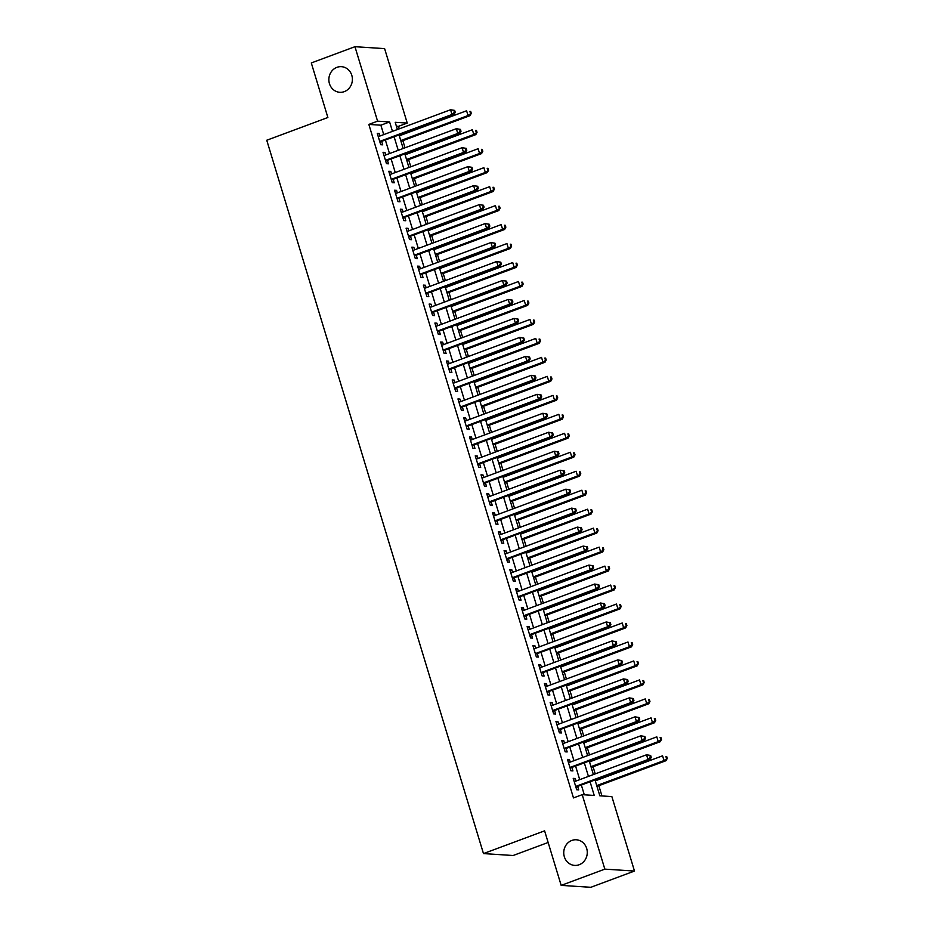 <?xml version="1.0" encoding="UTF-8"?>
<svg xmlns="http://www.w3.org/2000/svg" width="934" height="934" viewBox="0 0 934 934"><rect width="100%" height="100%" fill="white"/><g stroke="black" fill="none" stroke-linecap="round" stroke-linejoin="round"><path stroke-width="1.4" d="M571.818 840.448A12.842 11.768 93.7 0 1 576.336 839.783A12.842 11.768 93.7 0 1 587.182 850.862A12.842 11.768 93.7 0 1 579.197 864.732A12.842 11.768 93.7 0 1 574.679 865.409A12.842 11.768 93.7 0 1 563.832 854.33A12.842 11.768 93.7 0 1 571.818 840.448M336.929 67.341A12.842 11.768 93.7 0 1 341.447 66.676A12.842 11.768 93.7 0 1 352.305 77.755A12.842 11.768 93.7 0 1 344.307 91.625A12.842 11.768 93.7 0 1 339.789 92.303A12.842 11.768 93.7 0 1 328.943 81.223A12.842 11.768 93.7 0 1 336.929 67.341M548.141 842.48L513.128 855.509L483.473 853.583L266.75 140.24L327.869 117.497L311.302 62.952L354.955 46.7L384.61 48.615L407.236 123.078L395.21 122.307L397.405 129.522M399.262 128.834L398.503 126.335L407.236 123.078M601.951 795.943L598.834 785.692M597.153 780.17L596.919 779.411M595.238 773.877L593.067 766.721M591.385 761.198L591.164 760.439M589.482 754.905L587.311 747.749M585.63 742.226L585.396 741.468M583.715 735.934L581.543 728.777M579.862 723.255L579.629 722.496M577.948 716.962L575.776 709.805M574.095 704.283L573.873 703.524M572.192 697.99L570.009 690.833M568.339 685.311L568.106 684.552M566.424 679.018L564.253 671.861M562.572 666.339L562.338 665.58M560.657 660.046L558.485 652.889M556.804 647.367L556.571 646.608M554.889 641.074L552.718 633.917M551.037 628.395L550.815 627.636M549.134 622.102L546.962 614.946M545.281 609.423L545.047 608.664M543.366 603.13L541.195 595.974M539.513 590.451L539.28 589.693M537.599 584.159L535.427 577.002M533.746 571.48L533.524 570.721M531.843 565.187L529.66 558.03M527.99 552.508L527.757 551.749M526.076 546.215L523.904 539.058M522.223 533.536L521.989 532.777M520.308 527.243L518.136 520.086M516.455 514.564L516.222 513.805M514.541 508.271L512.369 501.114M510.688 495.592L510.466 494.833M508.785 489.299L506.613 482.142M504.932 476.62L504.699 475.861M503.017 470.327L500.846 463.171M499.165 457.648L498.931 456.889M497.25 451.356L495.078 444.199M493.397 438.676L493.164 437.918M491.494 432.384L489.311 425.227M487.641 419.705L487.408 418.946M485.727 413.412L483.555 406.255M481.874 400.733L481.64 399.974M479.959 394.44L477.788 387.283M476.106 381.761L475.873 381.002M474.192 375.468L472.02 368.311M470.339 362.789L470.117 362.03M468.436 356.496L466.264 349.339M464.583 343.817L464.35 343.058M462.669 337.524L460.497 330.367M458.816 324.845L458.582 324.086M456.901 318.552L454.73 311.396M453.048 305.873L452.815 305.114M451.145 299.581L448.962 292.424M447.293 286.901L447.059 286.143M445.378 280.609L443.206 273.452M441.525 267.93L441.292 267.159M439.61 261.637L437.439 254.48M435.758 248.958L435.524 248.187M433.843 242.665L431.671 235.508M429.99 229.986L429.768 229.215M428.087 223.693L425.916 216.536M424.234 211.014L424.001 210.243M422.32 204.721L420.148 197.564M418.467 192.042L418.234 191.272M416.552 185.749L414.381 178.592M412.7 173.07L412.466 172.3M410.797 166.777L408.613 159.621M406.944 154.098L406.71 153.328M405.029 147.805L402.858 140.649M401.176 135.126L400.943 134.356M595.063 780.1L599.838 795.815L611.863 796.585L634.49 871.048L604.835 869.134L582.209 794.671L594.234 795.441L590.125 781.933M604.835 869.134L561.171 885.385L590.825 887.3L634.49 871.048M576.009 781.034L575.239 778.501L573.231 778.372L576.698 789.755L578.695 789.884L577.691 786.568M570.242 762.062L569.471 759.529L567.475 759.4L570.931 770.784L572.927 770.912L571.923 767.596M564.475 743.09L563.704 740.557L561.708 740.428L565.163 751.812L567.172 751.94L566.156 748.624M558.719 724.119L557.948 721.585L555.94 721.457L559.396 732.84L561.404 732.968L560.4 729.652M552.951 705.147L552.181 702.613L550.173 702.485L553.64 713.868L555.637 713.996L554.633 710.681M547.184 686.175L546.413 683.641L544.417 683.513L547.873 694.896L549.881 695.024L548.865 691.709M541.428 667.203L540.658 664.669L538.649 664.541L542.105 675.924L544.113 676.053L543.098 672.737M535.661 648.231L534.89 645.698L532.882 645.569L536.349 656.952L538.346 657.081L537.342 653.765M529.893 629.259L529.123 626.726L527.126 626.597L530.582 637.98L532.578 638.109L531.574 634.793M524.126 610.287L523.355 607.754L521.359 607.625L524.815 619.009L526.823 619.137L525.807 615.821M518.37 591.315L517.599 588.782L515.591 588.654L519.047 600.037L521.055 600.165L520.051 596.849M512.603 572.344L511.832 569.81L509.824 569.682L513.291 581.065L515.288 581.193L514.284 577.877M506.835 553.372L506.065 550.838L504.068 550.71L507.524 562.093L509.532 562.221L508.516 558.906M501.079 534.4L500.309 531.866L498.301 531.738L501.756 543.121L503.765 543.249L502.749 539.934M495.312 515.428L494.541 512.894L492.533 512.766L495.989 524.149L497.997 524.278L496.993 520.962M489.544 496.456L488.774 493.923L486.777 493.794L490.233 505.177L492.23 505.306L491.226 501.99M483.777 477.484L483.006 474.951L481.01 474.822L484.466 486.205L486.474 486.334L485.458 483.018M478.021 458.512L477.251 455.979L475.243 455.85L478.698 467.233L480.706 467.362L479.702 464.046M472.254 439.54L471.483 437.007L469.475 436.878L472.943 448.262L474.939 448.39L473.935 445.074M466.486 420.569L465.716 418.035L463.719 417.907L467.175 429.29L469.183 429.418L468.168 426.102M460.731 401.597L459.96 399.063L457.952 398.935L461.408 410.318L463.416 410.446L462.4 407.131M454.963 382.625L454.193 380.091L452.184 379.963L455.64 391.346L457.648 391.474L456.644 388.159M449.196 363.653L448.425 361.119L446.429 360.991L449.884 372.374L451.881 372.503L450.877 369.187M443.428 344.681L442.658 342.148L440.661 342.019L444.117 353.402L446.125 353.531L445.109 350.215M437.672 325.709L436.902 323.176L434.894 323.047L438.35 334.43L440.358 334.559L439.354 331.243M431.905 306.737L431.134 304.204L429.126 304.075L432.594 315.458L434.59 315.587L433.586 312.271M426.137 287.765L425.367 285.232L423.371 285.103L426.826 296.487L428.834 296.615L427.819 293.299M420.382 268.794L419.611 266.26L417.603 266.132L421.059 277.515L423.067 277.643L422.051 274.327M414.614 249.822L413.844 247.288L411.836 247.16L415.291 258.543L417.3 258.671L416.295 255.356M408.847 230.85L408.076 228.316L406.08 228.188L409.536 239.571L411.532 239.699L410.528 236.384M403.079 211.878L402.309 209.344L400.312 209.216L403.768 220.599L405.776 220.728L404.761 217.412M397.324 192.906L396.553 190.373L394.545 190.244L398.001 201.627L400.009 201.756L399.005 198.44M391.556 173.934L390.786 171.401L388.777 171.272L392.245 182.655L394.241 182.784L393.237 179.468M385.789 154.962L385.018 152.429L383.022 152.3L386.478 163.683L388.486 163.812L387.47 160.496M398.503 126.335L396.401 126.195M383.734 134.613L380.874 125.191L368.848 124.42L573.476 797.916L582.209 794.671M584.31 794.811L581.392 785.19M579.71 779.656L575.624 766.219M573.955 760.685L569.868 747.247M568.187 741.713L564.101 728.275M562.42 722.741L558.334 709.303M556.652 703.769L552.578 690.331M550.897 684.797L546.81 671.359M545.129 665.825L541.043 652.387M539.362 646.853L535.275 633.415M533.606 627.881L529.52 614.444M527.838 608.91L523.752 595.472M522.071 589.938L517.985 576.5M516.304 570.966L512.229 557.528M510.548 551.994L506.462 538.556M504.78 533.022L500.694 519.584M499.013 514.05L494.927 500.612M493.257 495.078L489.171 481.64M487.49 476.106L483.403 462.669M481.722 457.135L477.636 443.697M475.955 438.163L471.88 424.725M470.199 419.191L466.113 405.753M464.432 400.219L460.345 386.781M458.664 381.247L454.578 367.809M452.908 362.275L448.822 348.837M447.141 343.303L443.055 329.865M441.373 324.332L437.287 310.894M435.606 305.36L431.531 291.922M429.85 286.388L425.764 272.95M424.083 267.416L419.996 253.978M418.315 248.444L414.229 235.006M412.559 229.472L408.473 216.034M406.792 210.5L402.706 197.062M401.025 191.528L396.938 178.09M395.257 172.556L391.183 159.119M389.501 153.585L385.415 140.147M380.033 135.99L379.262 133.457L377.254 133.328L380.71 144.712L382.718 144.84L381.702 141.524M561.171 885.385L544.604 830.84L483.473 853.583M368.848 124.42L377.581 121.163L354.955 46.7M392.467 131.367L389.606 121.945L377.581 121.163M588.443 776.411L584.357 762.961M582.676 757.439L578.601 743.989M576.92 738.467L572.834 725.018M571.153 719.495L567.066 706.046M565.385 700.523L561.311 687.074M559.629 681.551L555.543 668.102M553.862 662.58L549.776 649.13M548.095 643.608L544.008 630.158M542.327 624.636L538.253 611.186M536.571 605.664L532.485 592.214M530.804 586.692L526.718 573.242M525.036 567.72L520.962 554.271M519.281 548.748L515.194 535.299M513.513 529.776L509.427 516.327M507.746 510.805L503.659 497.355M501.978 491.833L497.904 478.383M496.223 472.861L492.136 459.411M490.455 453.889L486.369 440.439M484.688 434.917L480.601 421.467M478.932 415.945L474.846 402.496M473.164 396.973L469.078 383.524M467.397 378.001L463.311 364.552M461.629 359.03L457.555 345.58M455.874 340.058L451.787 326.608M450.106 321.086L446.02 307.636M444.339 302.114L440.253 288.664M438.583 283.142L434.497 269.692M432.816 264.17L428.729 250.721M427.048 245.198L422.962 231.749M421.281 226.226L417.206 212.777M415.525 207.255L411.439 193.805M409.757 188.283L405.671 174.833M403.99 169.311L399.904 155.861M398.234 150.339L394.148 136.889M399.087 135.056L403.173 148.494M404.854 154.028L408.94 167.466M410.61 173L414.696 186.438M416.377 191.972L420.463 205.41M422.145 210.944L426.231 224.382M427.912 229.916L431.987 243.354M433.668 248.888L437.754 262.326M439.435 267.86L443.522 281.297M445.203 286.831L449.289 300.269M450.959 305.803L455.045 319.241M456.726 324.775L460.812 338.213M462.493 343.747L466.58 357.185M468.261 362.719L472.335 376.157M474.017 381.691L478.103 395.129M479.784 400.663L483.87 414.101M485.552 419.635L489.638 433.072M491.307 438.606L495.394 452.044M497.075 457.578L501.161 471.016M502.842 476.55L506.928 489.988M508.61 495.522L512.684 508.96M514.365 514.494L518.452 527.932M520.133 533.466L524.219 546.904M525.9 552.438L529.987 565.876M531.656 571.41L535.742 584.847M537.424 590.381L541.51 603.819M543.191 609.353L547.277 622.791M548.958 628.325L553.033 641.763M554.714 647.297L558.801 660.735M560.482 666.269L564.568 679.707M566.249 685.241L570.335 698.679M572.005 704.213L576.091 717.651M577.772 723.185L581.859 736.622M583.54 742.156L587.626 755.594M589.307 761.128L593.382 774.566M380.874 125.191L389.606 121.945M377.488 134.111L379.262 133.457M383.255 153.083L385.018 152.429M389.023 172.054L390.786 171.401M394.79 191.026L396.553 190.373M400.546 209.998L402.309 209.344M406.313 228.97L408.076 228.316M412.081 247.942L413.844 247.288M417.837 266.914L419.611 266.26M423.604 285.886L425.367 285.232M429.371 304.858L431.134 304.204M435.139 323.829L436.902 323.176M440.895 342.801L442.658 342.148M446.662 361.773L448.425 361.119M452.43 380.745L454.193 380.091M458.185 399.717L459.96 399.063M463.953 418.689L465.716 418.035M469.72 437.661L471.483 437.007M475.488 456.633L477.251 455.979M481.243 475.604L483.006 474.951M487.011 494.576L488.774 493.923M492.778 513.548L494.541 512.894M498.534 532.52L500.309 531.866M504.302 551.492L506.065 550.838M510.069 570.464L511.832 569.81M515.837 589.436L517.599 588.782M521.592 608.408L523.355 607.754M527.36 627.379L529.123 626.726M533.127 646.351L534.89 645.698M538.883 665.323L540.658 664.669M544.65 684.295L546.413 683.641M550.418 703.279L552.181 702.613M556.185 722.251L557.948 721.585M561.941 741.222L563.704 740.557M567.709 760.194L569.471 759.529M573.476 779.166L575.239 778.501M379.893 142.015L454.006 114.613L452.009 114.485L379.706 141.396M454.438 112.255L452.009 114.485L450.562 109.745L454.671 110.41L453.866 110.352L454.438 112.255L455.243 112.302L454.671 110.41M378.258 136.644L450.562 109.745L453.866 110.352M454.006 114.613L455.243 112.302M401.001 141.338L470.036 115.653L468.039 115.524L466.591 110.772L399.32 135.815M400.756 140.555L468.039 115.524L471.273 113.341L470.701 111.45L469.895 111.391L470.467 113.294M469.895 111.391L470.701 111.45M471.273 113.341L470.036 115.653M385.66 160.987L459.773 133.585L457.765 133.457L385.473 160.368M460.205 131.227L457.765 133.457L456.329 128.717L460.427 129.382L459.633 129.324L460.205 131.227L461.011 131.274L460.427 129.382M384.026 155.616L456.329 128.717L459.633 129.324M459.773 133.585L461.011 131.274M391.416 179.958L465.541 152.557L463.533 152.429L391.229 179.34M465.973 150.199L463.533 152.429L462.096 147.689L466.194 148.354L465.401 148.296L465.973 150.199L466.778 150.246L466.194 148.354M389.793 174.588L462.096 147.689L465.401 148.296M465.541 152.557L466.778 150.246M397.183 198.93L471.296 171.529L469.3 171.401L396.997 198.312M471.74 169.171L469.3 171.401L467.852 166.661L471.962 167.326L471.156 167.268L471.74 169.171L472.534 169.217L471.962 167.326M395.561 193.56L467.852 166.661L471.156 167.268M471.296 171.529L472.534 169.217M402.951 217.902L477.064 190.501L475.056 190.373L402.764 217.283M477.496 188.143L475.056 190.373L473.62 185.632L477.729 186.298L476.924 186.24L477.496 188.143L478.301 188.189L477.729 186.298M401.316 212.532L473.62 185.632L476.924 186.24M477.064 190.501L478.301 188.189M406.757 160.309L475.803 134.624L473.795 134.496L472.359 129.744L405.087 154.787M406.523 159.527L473.795 134.496L477.041 132.313L476.457 130.421L475.663 130.363L476.235 132.266M475.663 130.363L476.457 130.421M477.041 132.313L475.803 134.624M412.524 179.281L481.57 153.596L479.562 153.468L478.126 148.716L410.843 173.759M412.291 178.499L479.562 153.468L482.808 151.285L482.224 149.393L481.43 149.335L482.002 151.238M481.43 149.335L482.224 149.393M482.808 151.285L481.57 153.596M418.292 198.253L487.326 172.568L485.33 172.44L483.882 167.688L416.611 192.731M418.047 197.471L485.33 172.44L488.564 170.257L487.992 168.365L487.186 168.307L487.77 170.21M487.186 168.307L487.992 168.365M488.564 170.257L487.326 172.568M424.059 217.225L493.094 191.54L491.086 191.412L489.649 186.66L422.378 211.703M423.814 216.443L491.086 191.412L494.331 189.228L493.759 187.337L492.954 187.279L493.526 189.182M492.954 187.279L493.759 187.337M494.331 189.228L493.094 191.54M408.718 236.874L482.831 209.473L480.823 209.344L408.52 236.255M483.263 207.114L480.823 209.344L479.387 204.604L483.485 205.27L482.691 205.211L483.263 207.114L484.069 207.161L483.485 205.27M407.084 231.504L479.387 204.604L482.691 205.211M482.831 209.473L484.069 207.161M429.815 236.197L498.861 210.512L496.853 210.383L495.417 205.632L428.134 230.675M429.582 235.415L496.853 210.383L500.099 208.2L499.515 206.309L498.721 206.251L499.293 208.154M498.721 206.251L499.515 206.309M500.099 208.2L498.861 210.512M414.474 255.846L488.587 228.445L486.591 228.316L414.287 255.227M489.031 226.086L486.591 228.316L485.143 223.576L489.253 224.242L488.447 224.183L489.031 226.086L489.825 226.133L489.253 224.242M412.851 250.475L485.143 223.576L488.447 224.183M488.587 228.445L489.825 226.133M435.583 255.169L504.617 229.484L502.62 229.355L501.173 224.604L433.901 249.647M435.349 254.387L502.62 229.355L505.854 227.172L505.282 225.281L504.477 225.222L505.06 227.125M504.477 225.222L505.282 225.281M505.854 227.172L504.617 229.484M420.242 274.818L494.355 247.417L492.358 247.288L420.055 274.199M494.786 245.058L492.358 247.288L490.91 242.548L495.02 243.214L494.214 243.155L494.786 245.058L495.592 245.105L495.02 243.214M418.607 269.447L490.91 242.548L494.214 243.155M494.355 247.417L495.592 245.105M441.35 274.141L510.384 248.456L508.388 248.327L506.94 243.576L439.669 268.618M441.105 273.358L508.388 248.327L511.622 246.144L511.05 244.253L510.244 244.194L510.816 246.097M510.244 244.194L511.05 244.253M511.622 246.144L510.384 248.456M426.009 293.79L500.122 266.388L498.114 266.26L425.822 293.171M500.554 264.03L498.114 266.26L496.678 261.52L500.776 262.185L499.982 262.127L500.554 264.03L501.36 264.077L500.776 262.185M424.375 288.419L496.678 261.52L499.982 262.127M500.122 266.388L501.36 264.077M447.106 293.113L516.152 267.428L514.144 267.299L512.708 262.547L445.436 287.59M446.872 292.33L514.144 267.299L517.389 265.116L516.806 263.225L516.012 263.166L516.584 265.069M516.012 263.166L516.806 263.225M517.389 265.116L516.152 267.428M431.765 312.762L505.889 285.36L503.881 285.232L431.578 312.143M506.321 283.002L503.881 285.232L502.445 280.492L506.543 281.157L505.749 281.099L506.321 283.002L507.127 283.049L506.543 281.157M430.142 307.391L502.445 280.492L505.749 281.099M505.889 285.36L507.127 283.049M452.873 312.084L521.919 286.399L519.911 286.271L518.475 281.519L451.192 306.562M452.64 311.302L519.911 286.271L523.157 284.088L522.573 282.196L521.779 282.138L522.351 284.041M521.779 282.138L522.573 282.196M523.157 284.088L521.919 286.399M437.532 331.733L511.645 304.332L509.649 304.204L437.346 331.115M512.089 301.974L509.649 304.204L508.201 299.464L512.311 300.129L511.505 300.071L512.089 301.974L512.883 302.021L512.311 300.129M435.909 326.363L508.201 299.464L511.505 300.071M511.645 304.332L512.883 302.021M458.641 331.056L527.675 305.371L525.679 305.243L524.231 300.491L456.959 325.534M458.396 330.274L525.679 305.243L528.913 303.06L528.34 301.168L527.535 301.11L528.119 303.013M527.535 301.11L528.34 301.168M528.913 303.06L527.675 305.371M443.3 350.705L517.413 323.304L515.405 323.176L443.113 350.087M517.845 320.946L515.405 323.176L513.969 318.436L518.078 319.101L517.273 319.043L517.845 320.946L518.65 320.992L518.078 319.101M441.665 345.335L513.969 318.436L517.273 319.043M517.413 323.304L518.65 320.992M464.408 350.04L533.442 324.343L531.434 324.215L529.998 319.463L462.727 344.506M464.163 349.246L531.434 324.215L534.68 322.032L534.108 320.14L533.302 320.082L533.874 321.985M533.302 320.082L534.108 320.14M534.68 322.032L533.442 324.343M449.067 369.677L523.18 342.276L521.172 342.148L448.869 369.058M523.612 339.918L521.172 342.148L519.736 337.407L523.834 338.073L523.04 338.015L523.612 339.918L524.418 339.964L523.834 338.073M447.433 364.307L519.736 337.407L523.04 338.015M523.18 342.276L524.418 339.964M470.164 369.012L539.21 343.315L537.202 343.187L535.766 338.435L468.483 363.478M469.93 368.218L537.202 343.187L540.447 341.003L539.864 339.112L539.07 339.054L539.642 340.957M539.07 339.054L539.864 339.112M540.447 341.003L539.21 343.315M454.823 388.649L528.936 361.248L526.939 361.119L454.636 388.03M529.38 358.889L526.939 361.119L525.492 356.379L529.601 357.045L528.796 356.986L529.38 358.889L530.173 358.936L529.601 357.045M453.2 383.279L525.492 356.379L528.796 356.986M528.936 361.248L530.173 358.936M475.931 387.984L544.966 362.287L542.969 362.159L541.522 357.407L474.25 382.45M475.698 387.19L542.969 362.159L546.203 359.975L545.631 358.084L544.826 358.026L545.409 359.929M544.826 358.026L545.631 358.084M546.203 359.975L544.966 362.287M460.59 407.621L534.703 380.22L532.707 380.091L460.404 407.002M535.135 377.861L532.707 380.091L531.259 375.351L535.369 376.017L534.563 375.958L535.135 377.861L535.941 377.908L535.369 376.017M458.956 402.25L531.259 375.351L534.563 375.958M534.703 380.22L535.941 377.908M481.699 406.955L550.733 381.259L548.737 381.13L547.289 376.379L480.018 401.422M481.454 406.162L548.737 381.13L551.971 378.947L551.399 377.056L550.593 376.997L551.165 378.9M550.593 376.997L551.399 377.056M551.971 378.947L550.733 381.259M466.358 426.593L540.471 399.192L538.463 399.063L466.171 425.974M540.903 396.833L538.463 399.063L537.027 394.323L541.125 394.989L540.331 394.93L540.903 396.833L541.708 396.88L541.125 394.989M464.723 421.222L537.027 394.323L540.331 394.93M540.471 399.192L541.708 396.88M487.455 425.927L556.501 400.231L554.492 400.102L553.056 395.351L485.785 420.393M487.221 425.133L554.492 400.102L557.738 397.919L557.154 396.028L556.36 395.969L556.933 397.872M556.36 395.969L557.154 396.028M557.738 397.919L556.501 400.231M472.114 445.565L546.238 418.163L544.23 418.035L471.927 444.946M546.67 415.805L544.23 418.035L542.794 413.295L546.892 413.96L546.098 413.902L546.67 415.805L547.476 415.852L546.892 413.96M470.491 440.194L542.794 413.295L546.098 413.902M546.238 418.163L547.476 415.852M493.222 444.899L562.268 419.203L560.26 419.074L558.824 414.322L491.541 439.365M492.989 444.105L560.26 419.074L563.506 416.891L562.922 415L562.128 414.941L562.7 416.844M562.128 414.941L562.922 415M563.506 416.891L562.268 419.203M477.881 464.537L551.994 437.135L549.998 437.007L477.694 463.918M552.438 434.777L549.998 437.007L548.55 432.267L552.659 432.932L551.854 432.874L552.438 434.777L553.232 434.824L552.659 432.932M476.258 459.166L548.55 432.267L551.854 432.874M551.994 437.135L553.232 434.824M498.989 463.871L568.024 438.174L566.027 438.046L564.58 433.294L497.308 458.337M498.744 463.077L566.027 438.046L569.261 435.863L568.689 433.971L567.884 433.913L568.467 435.816M567.884 433.913L568.689 433.971M569.261 435.863L568.024 438.174M483.649 483.508L557.761 456.107L555.753 455.979L483.462 482.89M558.193 453.749L555.753 455.979L554.317 451.239L558.427 451.904L557.621 451.846L558.193 453.749L558.999 453.796L558.427 451.904M482.014 478.138L554.317 451.239L557.621 451.846M557.761 456.107L558.999 453.796M504.757 482.843L573.791 457.146L571.783 457.018L570.347 452.266L503.076 477.309M504.512 482.049L571.783 457.018L575.029 454.835L574.457 452.943L573.651 452.885L574.223 454.788M573.651 452.885L574.457 452.943M575.029 454.835L573.791 457.146M489.416 502.48L563.529 475.079L561.521 474.951L489.218 501.862M563.961 472.721L561.521 474.951L560.085 470.211L564.183 470.876L563.389 470.829L563.961 472.721L564.766 472.767L564.183 470.876M487.781 497.11L560.085 470.211L563.389 470.829M563.529 475.079L564.766 472.767M510.513 501.815L579.559 476.118L577.551 475.99L576.115 471.238L508.832 496.281M510.279 501.021L577.551 475.99L580.796 473.807L580.212 471.915L579.419 471.857L579.991 473.76M579.419 471.857L580.212 471.915M580.796 473.807L579.559 476.118M495.172 521.452L569.285 494.051L567.288 493.923L494.985 520.833M569.728 491.693L567.288 493.923L565.841 489.183L569.95 489.848L569.145 489.801L569.728 491.693L570.522 491.739L569.95 489.848M493.549 516.082L565.841 489.183L569.145 489.801M569.285 494.051L570.522 491.739M516.28 520.787L585.314 495.09L583.318 494.962L581.87 490.21L514.599 515.253M516.047 519.993L583.318 494.962L586.552 492.778L585.98 490.887L585.174 490.829L585.758 492.732M585.174 490.829L585.98 490.887M586.552 492.778L585.314 495.09M500.939 540.424L575.052 513.023L573.056 512.894L500.752 539.805M575.484 510.664L573.056 512.894L571.608 508.154L575.718 508.82L574.912 508.773L575.484 510.664L576.29 510.711L575.718 508.82M499.305 535.054L571.608 508.154L574.912 508.773M575.052 513.023L576.29 510.711M522.048 539.759L591.082 514.062L589.085 513.933L587.638 509.182L520.366 534.225M521.802 538.965L589.085 513.933L592.319 511.75L591.747 509.859L590.942 509.801L591.514 511.704M590.942 509.801L591.747 509.859M592.319 511.75L591.082 514.062M506.707 559.396L580.82 531.995L578.811 531.866L506.52 558.777M581.252 529.636L578.811 531.866L577.375 527.126L581.473 527.792L580.679 527.745L581.252 529.636L582.057 529.683L581.473 527.792M505.072 554.025L577.375 527.126L580.679 527.745M580.82 531.995L582.057 529.683M527.803 558.73L596.849 533.034L594.841 532.905L593.405 528.154L526.134 553.197M527.57 557.937L594.841 532.905L598.087 530.722L597.503 528.831L596.709 528.772L597.281 530.675M596.709 528.772L597.503 528.831M598.087 530.722L596.849 533.034M512.462 578.368L586.587 550.967L584.579 550.838L512.276 577.749M587.019 548.608L584.579 550.838L583.143 546.098L587.241 546.764L586.447 546.717L587.019 548.608L587.825 548.655L587.241 546.764M510.84 572.997L583.143 546.098L586.447 546.717M586.587 550.967L587.825 548.655M533.571 577.702L602.617 552.006L600.609 551.877L599.173 547.126L531.89 572.168M533.337 576.908L600.609 551.877L603.854 549.694L603.271 547.803L602.477 547.744L603.049 549.647M602.477 547.744L603.271 547.803M603.854 549.694L602.617 552.006M518.23 597.34L592.343 569.938L590.346 569.81L518.043 596.721M592.786 567.58L590.346 569.81L588.899 565.07L593.008 565.735L592.203 565.689L592.786 567.58L593.58 567.627L593.008 565.735M516.607 591.969L588.899 565.07L592.203 565.689M592.343 569.938L593.58 567.627M539.338 596.674L608.373 570.978L606.376 570.849L604.928 566.097L537.657 591.14M539.093 595.88L606.376 570.849L609.61 568.666L609.038 566.775L608.232 566.716L608.816 568.619M608.232 566.716L609.038 566.775M609.61 568.666L608.373 570.978M523.997 616.312L598.11 588.91L596.102 588.782L523.811 615.693M598.542 586.552L596.102 588.782L594.666 584.042L598.776 584.707L597.97 584.661L598.542 586.552L599.348 586.599L598.776 584.707M522.363 610.941L594.666 584.042L597.97 584.661M598.11 588.91L599.348 586.599M545.106 615.646L614.14 589.949L612.132 589.821L610.696 585.069L543.425 610.112M544.861 614.852L612.132 589.821L615.378 587.638L614.806 585.746L614 585.688L614.572 587.591M614 585.688L614.806 585.746M615.378 587.638L614.14 589.949M529.765 635.283L603.878 607.882L601.87 607.754L529.566 634.665M604.31 605.524L601.87 607.754L600.434 603.014L604.531 603.679L603.738 603.633L604.31 605.524L605.115 605.571L604.531 603.679M528.13 629.925L600.434 603.014L603.738 603.633M603.878 607.882L605.115 605.571M550.862 634.618L619.907 608.921L617.899 608.793L616.463 604.041L549.18 629.084M550.628 633.824L617.899 608.793L621.145 606.61L620.561 604.718L619.767 604.66L620.339 606.563M619.767 604.66L620.561 604.718M621.145 606.61L619.907 608.921M535.521 654.255L609.633 626.854L607.637 626.726L535.334 653.637M610.077 624.496L607.637 626.726L606.189 621.986L610.299 622.651L609.493 622.604L610.077 624.496L610.871 624.542L610.299 622.651M533.898 648.896L606.189 621.986L609.493 622.604M609.633 626.854L610.871 624.542M556.629 653.59L625.663 627.893L623.667 627.765L622.219 623.013L554.948 648.056M556.395 652.796L623.667 627.765L626.901 625.582L626.329 623.69L625.523 623.632L626.107 625.535M625.523 623.632L626.329 623.69M626.901 625.582L625.663 627.893M541.288 673.227L615.401 645.826L613.404 645.698L541.101 672.608M615.833 643.468L613.404 645.698L611.957 640.957L616.066 641.623L615.261 641.576L615.833 643.468L616.638 643.526L616.066 641.623M539.654 667.868L611.957 640.957L615.261 641.576M615.401 645.826L616.638 643.526M562.396 672.562L631.431 646.865L629.434 646.737L627.987 641.985L560.715 667.028M562.151 671.768L629.434 646.737L632.668 644.553L632.096 642.662L631.291 642.604L631.863 644.507M631.291 642.604L632.096 642.662M632.668 644.553L631.431 646.865M547.055 692.199L621.168 664.798L619.16 664.669L546.869 691.58M621.6 662.439L619.16 664.669L617.724 659.929L621.822 660.595L621.028 660.548L621.6 662.439L622.406 662.498L621.822 660.595M545.421 686.84L617.724 659.929L621.028 660.548M621.168 664.798L622.406 662.498M568.152 691.534L637.198 665.837L635.19 665.709L633.754 660.957L566.483 686M567.919 690.74L635.19 665.709L638.436 663.525L637.852 661.634L637.058 661.576L637.63 663.479M637.058 661.576L637.852 661.634M638.436 663.525L637.198 665.837M552.811 711.171L626.936 683.77L624.928 683.641L552.624 710.552M627.368 681.411L624.928 683.641L623.492 678.901L627.59 679.567L626.796 679.52L627.368 681.411L628.173 681.47L627.59 679.567M551.188 705.812L623.492 678.901L626.796 679.52M626.936 683.77L628.173 681.47M573.92 710.505L642.966 684.809L640.957 684.68L639.521 679.929L572.238 704.972M573.686 709.712L640.957 684.68L644.203 682.497L643.619 680.606L642.826 680.547L643.398 682.45M642.826 680.547L643.619 680.606M644.203 682.497L642.966 684.809M558.579 730.143L632.692 702.742L630.695 702.613L558.392 729.524M633.135 700.383L630.695 702.613L629.247 697.873L633.357 698.539L632.551 698.492L633.135 700.383L633.929 700.442L633.357 698.539M556.956 724.784L629.247 697.873L632.551 698.492M632.692 702.742L633.929 700.442M579.687 729.477L648.721 703.781L646.725 703.652L645.277 698.901L578.006 723.943M579.442 728.683L646.725 703.652L649.959 701.469L649.387 699.578L648.581 699.519L649.165 701.422M648.581 699.519L649.387 699.578M649.959 701.469L648.721 703.781M564.346 749.115L638.459 721.713L636.451 721.585L564.159 748.496M638.891 719.355L636.451 721.585L635.015 716.845L639.125 717.51L638.319 717.464L638.891 719.355L639.697 719.413L639.125 717.51M562.712 743.756L635.015 716.845L638.319 717.464M638.459 721.713L639.697 719.413M585.455 748.449L654.489 722.753L652.481 722.624L651.045 717.872L583.773 742.915M585.209 747.655L652.481 722.624L655.726 720.441L655.154 718.55L654.349 718.491L654.921 720.394M654.349 718.491L655.154 718.55M655.726 720.441L654.489 722.753M570.114 768.087L644.226 740.685L642.218 740.557L569.915 767.468M644.658 738.327L642.218 740.557L640.782 735.817L644.88 736.482L644.086 736.436L644.658 738.327L645.464 738.385L644.88 736.482M568.479 762.728L640.782 735.817L644.086 736.436M644.226 740.685L645.464 738.385M591.21 767.421L660.256 741.724L658.248 741.596L656.812 736.856L589.529 761.887M590.977 766.627L658.248 741.596L661.494 739.413L660.91 737.521L660.116 737.463L660.688 739.366M660.116 737.463L660.91 737.521M661.494 739.413L660.256 741.724M575.869 787.058L649.982 759.657L647.986 759.529L575.683 786.44M650.426 757.299L647.986 759.529L646.538 754.789L650.648 755.454L649.842 755.408L650.426 757.299L651.22 757.357L650.648 755.454M574.247 781.7L646.538 754.789L649.842 755.408M649.982 759.657L651.22 757.357M596.978 786.393L666.012 760.696L664.016 760.568L662.568 755.828L595.297 780.859M596.744 785.599L664.016 760.568L667.25 758.385L666.678 756.493L665.872 756.435L666.456 758.338M665.872 756.435L666.678 756.493M667.25 758.385L666.012 760.696"/></g></svg>
